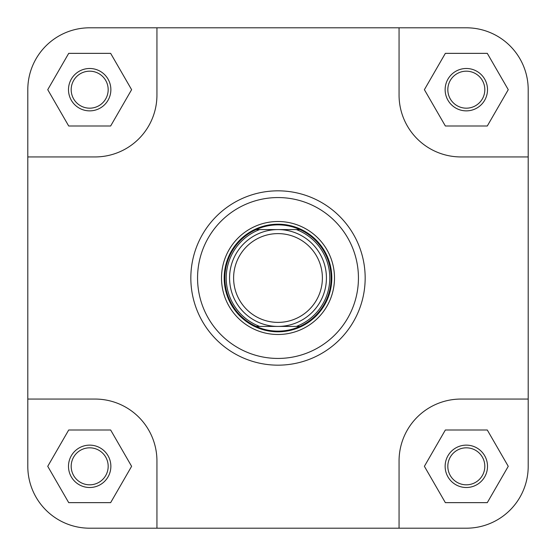 <?xml version="1.0" encoding="UTF-8"?>
<svg xmlns="http://www.w3.org/2000/svg" width="556" height="556" viewBox="0 0 556 556"><rect width="100%" height="100%" fill="white"/><g stroke="black" fill="none" stroke-linecap="round" stroke-linejoin="round"><path stroke-width="0.83" d="M528.2 466.324A61.876 61.876 0 0 1 466.324 528.2L399.062 528.2L399.062 460.945A61.876 61.876 0 0 1 460.945 399.062L528.2 399.062L528.2 466.324L528.2 89.676A61.876 61.876 0 0 0 466.324 27.8L399.062 27.8L399.062 95.055A61.876 61.876 0 0 0 460.945 156.938L528.2 156.938M399.062 27.8L89.676 27.8A61.876 61.876 0 0 0 27.8 89.676L27.8 156.938L95.055 156.938A61.876 61.876 0 0 0 156.938 95.055L156.938 27.8L89.676 27.8M399.062 528.2L156.938 528.2L156.938 460.945A61.876 61.876 0 0 0 95.055 399.062L27.8 399.062L27.8 466.324A61.876 61.876 0 0 0 89.676 528.2L156.938 528.2L89.676 528.2M445.134 466.324A21.184 21.184 0 0 1 466.324 445.134A21.184 21.184 0 0 1 487.508 466.324A21.184 21.184 0 0 1 466.324 487.508A21.184 21.184 0 0 1 445.134 466.324M484.818 466.324A18.494 18.494 0 0 0 466.324 447.823A18.494 18.494 0 0 0 447.823 466.324A18.494 18.494 0 0 0 466.324 484.818A18.494 18.494 0 0 0 484.818 466.324M68.492 466.324A21.184 21.184 0 0 1 89.676 445.134A21.184 21.184 0 0 1 110.866 466.324A21.184 21.184 0 0 1 89.676 487.508A21.184 21.184 0 0 1 68.492 466.324M108.177 466.324A18.494 18.494 0 0 0 89.676 447.823A18.494 18.494 0 0 0 71.182 466.324A18.494 18.494 0 0 0 89.676 484.818A18.494 18.494 0 0 0 108.177 466.324M68.492 89.676A21.184 21.184 0 0 1 89.676 68.492A21.184 21.184 0 0 1 110.866 89.676A21.184 21.184 0 0 1 89.676 110.866A21.184 21.184 0 0 1 68.492 89.676M108.177 89.676A18.494 18.494 0 0 0 89.676 71.182A18.494 18.494 0 0 0 71.182 89.676A18.494 18.494 0 0 0 89.676 108.177A18.494 18.494 0 0 0 108.177 89.676M445.134 89.676A21.184 21.184 0 0 1 466.324 68.492A21.184 21.184 0 0 1 487.508 89.676A21.184 21.184 0 0 1 466.324 110.866A21.184 21.184 0 0 1 445.134 89.676M484.818 89.676A18.494 18.494 0 0 0 466.324 71.182A18.494 18.494 0 0 0 447.823 89.676A18.494 18.494 0 0 0 466.324 108.177A18.494 18.494 0 0 0 484.818 89.676M221.503 278A56.497 56.497 0 0 1 278 221.503A56.497 56.497 0 0 1 334.497 278A56.497 56.497 0 0 1 278 334.497A56.497 56.497 0 0 1 221.503 278M365.167 278A87.167 87.167 0 0 1 278 365.167A87.167 87.167 0 0 1 190.833 278A87.167 87.167 0 0 1 278 190.833A87.167 87.167 0 0 1 365.167 278A87.167 87.167 0 0 0 278 190.833A87.167 87.167 0 0 0 190.833 278M27.8 156.938L27.8 466.324M424.388 466.324L445.356 502.645L487.292 502.645L508.26 466.324L487.292 430.003L445.356 430.003L424.388 466.324M47.74 466.324L68.708 502.645L110.644 502.645L131.612 466.324L110.644 430.003L68.708 430.003L47.74 466.324M47.74 89.676L68.708 125.997L110.644 125.997L131.612 89.676L110.644 53.355L68.708 53.355L47.74 89.676M424.388 89.676L445.356 125.997L487.292 125.997L508.26 89.676L487.292 53.355L445.356 53.355L424.388 89.676M322.39 278A44.39 44.39 0 0 0 278 233.61A44.39 44.39 0 0 0 233.61 278A44.39 44.39 0 0 0 278 322.39A44.39 44.39 0 0 0 322.39 278M229.572 278A48.428 48.428 0 0 1 278 229.572A48.428 48.428 0 0 1 326.428 278A48.428 48.428 0 0 1 278 326.428A48.428 48.428 0 0 1 229.572 278M331.807 278A53.807 53.807 0 0 0 278 224.193A53.807 53.807 0 0 0 224.193 278A53.807 53.807 0 0 0 278 331.807A53.807 53.807 0 0 0 331.807 278M256.135 326.428A53.133 53.133 0 0 0 331.133 278A53.133 53.133 0 0 0 256.135 229.572L299.865 229.572A53.133 53.133 0 0 1 299.865 326.428L256.135 326.428A53.133 53.133 0 0 1 256.135 229.572L259.645 229.572A51.791 51.791 0 0 0 259.645 326.428L256.552 326.428M299.865 326.428L296.355 326.428A51.791 51.791 0 0 0 296.355 229.572L299.448 229.572M197.561 278A80.439 80.439 0 0 0 278 358.439A80.439 80.439 0 0 0 358.439 278A80.439 80.439 0 0 0 278 197.561A80.439 80.439 0 0 0 197.561 278"/></g></svg>
